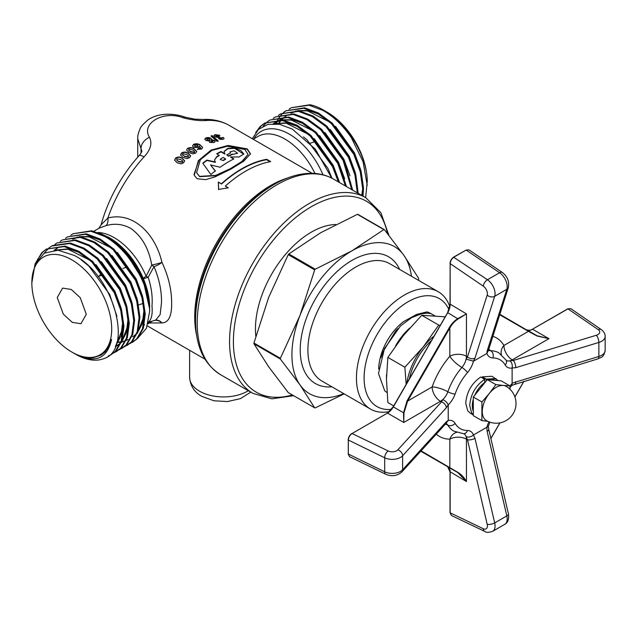 <?xml version="1.0" encoding="UTF-8"?>
<svg xmlns="http://www.w3.org/2000/svg" width="637" height="637" viewBox="0 0 637 637"><rect width="100%" height="100%" fill="white"/><g stroke="black" fill="none" stroke-linecap="round" stroke-linejoin="round"><path stroke-width="0.96" d="M244.823 149.432L227.433 146.271L211.914 150.404L200.36 159.728L196.578 172.691L199.54 176.377L215.64 175.406L230.443 168.614L241.949 161.44L248.072 154.401L244.823 149.432M196.578 172.691L199.636 176.672L215.752 175.708L230.451 168.98L241.917 161.822L248.072 154.401M250.476 154.074L247.164 149.313L228.436 145.825L211.691 150.181L198.983 160.237L194.03 174.419M197.128 178.742L205.711 179.634L214.852 176.951L230.976 169.076L243.645 161.225L250.532 153.859L247.267 148.907L228.078 145.451L211.094 150.117L198.362 160.635L194.253 175.318L197.128 178.742M86.298 314.296L80.931 323.739L72.252 322.338L63.294 314.129L57.258 297.535L62.625 288.091L71.304 289.493L80.262 297.702L86.298 314.296M416.741 315.291L416.574 314.431L403.587 321.605A41.739 24.095 120 0 0 378.681 369.006M280.376 359.045L299.963 384.852L314.678 407.831L288.25 392.583L268.663 366.777L253.956 343.789L280.376 359.045A97.795 56.462 -60 0 1 280.376 358.671A97.795 56.462 -60 0 1 280.376 358.297L253.956 343.04L268.663 297.431L288.25 254.649L314.678 269.905L299.963 315.506L280.376 358.297M253.956 343.789A97.795 56.462 -60 0 1 253.956 343.415A97.795 56.462 -60 0 1 253.956 343.04M343.693 393.61A84.928 49.033 -60 0 1 299.963 384.852A84.928 49.033 -60 0 1 291.921 354.825A84.928 49.033 -60 0 1 299.963 315.506A84.928 49.033 -60 0 1 351.974 250.811L315.235 269.204L288.808 253.948L320.666 232.736L357.405 214.343L383.824 229.599L351.974 250.811A84.928 49.033 -60 0 1 403.977 255.453L384.39 229.654L357.962 214.398A97.795 56.462 -60 0 0 357.405 214.343M389.239 411.621A67.761 39.12 -60 0 1 370.479 409.073A67.761 39.12 -60 0 1 356.441 378.06A67.761 39.12 -60 0 1 386.022 309.869A67.761 39.12 -60 0 1 438.232 291.714A67.761 39.12 -60 0 1 449.802 306.628M391.405 409.368A62.338 35.991 -60 0 1 364.109 378.06A62.338 35.991 -60 0 1 399.622 307.623A62.338 35.991 -60 0 1 448.942 309.678M380.99 357.675L382.733 352.285L395.633 330.993L397.886 328.604M434.737 315.777L430.779 313.492A45.171 26.077 120 0 0 426.933 311.923L430.747 313.667M386.962 392.511L384.708 390.807L378.482 373.481L384.445 348.678L400.498 325.961L411.574 317.68L420.691 314.113C425.572 312.95 429.211 312.91 431.615 314.001L430.954 313.619M406.844 383.1A47.886 27.646 -60 0 1 423.199 346.966A47.886 27.646 -60 0 1 433.924 336.201M406.159 384.294L404.869 367.215L423.199 346.966L438.726 325.093L440.207 325.324M487.815 421.328L481.906 420.619L481.906 401.995A22.821 13.17 -60 0 1 481.906 401.979L489.272 393.515L495.873 384.605A22.821 13.17 -60 0 1 495.881 384.605L503.246 385.449A19.763 11.41 -60 0 1 506.136 386.341A19.763 19.763 0 0 1 506.136 420.571A19.763 19.763 0 0 1 486.373 420.571A19.763 11.41 -60 0 1 482.281 411.526A19.763 11.41 -60 0 1 489.272 393.515A19.763 11.41 -60 0 1 496.255 387.32A19.763 11.41 -60 0 1 503.246 385.449L509.847 385.847L501.247 380.886L487.281 379.636A22.821 13.17 -60 0 1 487.281 379.636L473.307 397.018A22.821 13.17 -60 0 1 473.307 397.018L473.299 415.65A22.821 13.17 -60 0 1 473.299 415.65L481.906 420.611A22.821 13.17 -60 0 1 481.906 420.611L473.307 415.65M473.299 411.176A19.763 11.41 -60 0 1 472.304 405.761A19.763 11.41 -60 0 1 473.299 399.192M474.756 395.211A19.763 11.41 -60 0 1 485.187 382.232M490.331 379.907A19.763 11.41 -60 0 1 495.833 380.4M253.741 138.914A56.462 32.598 60 0 1 254.999 136.995A56.462 32.598 60 0 1 289.381 134.176A56.462 32.598 60 0 1 322.991 174.809M255.819 336.256A79.052 45.641 -60 0 1 255.445 328.971A79.052 45.641 -60 0 1 335.826 224.535M148.461 322.226L155.643 320.108L160.134 314.606L161.48 302.838C161.75 291.109 159.266 279.046 154.035 266.656L148.182 277.238C151.487 287.383 152.753 296.953 151.98 305.935C152.753 314.256 151.487 319.702 148.182 322.258M71.774 259.808A56.462 32.598 60 0 1 111.706 328.971A56.462 32.598 60 0 1 71.774 352.022L72.602 352.5C80.103 356.784 87.03 358.504 93.392 357.66L100.925 355.159L107.573 348.877L111.618 339.394C107.135 359.069 94.929 363.894 74.983 353.869L75.612 354.236A61.885 35.728 60 0 0 103.433 358.766C134.096 350.079 113.728 274.77 74.29 255.453L58.078 250.206L44.303 253.16L35.067 263.981L31.85 282.86A56.462 32.598 60 0 1 71.774 259.808M72.602 352.5L71.774 352.022A56.462 32.598 60 0 1 31.85 282.86M100.256 233.381L109.707 237.912A56.462 32.598 60 0 1 114.74 241.184A56.462 32.598 60 0 1 143.341 278.584A56.462 32.598 60 0 1 149.639 307.066A56.462 32.598 60 0 1 149.631 307.36M109.707 237.912L108.457 237.187C126.938 247.514 144.368 272.986 148.477 295.918L149.631 308.34M149.639 311.437L149.639 308.953L143.214 280.527L125.863 252.817A61.885 35.728 60 0 1 149.432 306.469L149.639 311.437L146.391 328.35L137.154 338.86M148.047 323.827L151.757 321.454L148.278 322.959M97.963 232.481A53.643 30.974 60 0 1 114.174 237.641A53.643 30.974 60 0 1 146.12 276.275A8.472 2.667 -163.1 0 0 148.182 277.238A8.472 0.621 -21.3 0 1 143.341 278.584A8.472 1.481 157.2 0 1 146.12 276.275L151.757 265.048C148.771 248.303 141.677 236.024 130.474 228.229C122.63 224.025 114.389 223.189 105.75 225.705L99.093 228.205L93.862 231.223M101.872 272.843L99.069 276.187M331.742 178.129L315.323 149.146L292.319 129.088L279.579 124.295L268.01 124.35L258.606 129.303L252.268 138.707M325.332 111.156L327.314 112.279A56.462 32.598 60 0 1 367.238 181.434L365.646 197.645M327.314 112.279L326.486 111.801C334.178 116.284 341.305 122.678 347.858 130.983C357.222 143.214 363.297 156.312 366.084 170.286C361.912 147.529 343.606 121.277 324.106 110.432L323.477 110.066A61.885 35.728 60 0 1 351.305 137.656L363.058 161.687L367.238 185.311M195.551 320.698A111.276 64.249 120 0 1 274.236 184.411L271.999 185.709A108.115 62.418 120 0 0 195.551 318.118L195.551 320.698C195.686 346.249 204.031 364.253 220.593 374.707L252.961 393.387L271.864 398.842L293.633 395.688M338.351 181.887L332.474 166.583L310.068 135.896L296.277 125.768L282.486 120.592L264.666 123.092L260.071 126.62L255.692 132.536M339.529 182.572L333.326 166.09L310.912 135.41L297.129 125.282L283.338 120.098L264.666 123.092M345.397 185.916L337.801 163.51L315.387 132.822L301.604 122.694L287.813 117.519L269.992 120.019L267.827 121.444M346.464 186.569L338.653 163.016L316.239 132.337L302.448 122.208L288.665 117.025L269.992 120.019M351.72 189.603L343.128 160.436L320.714 129.749L306.923 119.621L293.131 114.445L275.311 116.945L273.154 118.371M352.667 190.152L343.972 159.943L321.566 129.263L307.775 119.135L293.983 113.951L275.311 116.945M357.349 192.852L354.928 174.88L348.447 157.363L326.033 126.675L312.249 116.547L298.458 111.371L280.638 113.872L278.48 115.297M358.177 193.337L355.78 174.387L349.299 156.869L326.885 126.19L313.093 116.061L299.31 110.878L280.638 113.872M362.294 195.71L362.66 188.504L360.255 171.807L353.774 154.281L331.359 123.602L317.568 113.474L303.785 108.298L285.965 110.798L283.799 112.223M363.018 196.132L363.512 188.011L361.107 171.313L354.626 153.796L332.211 123.116L318.42 112.988L304.629 107.804L285.957 110.798M265.096 122.853L260.923 126.134L257.563 130.322M267.436 121.747L263.153 126.142M286.387 110.559L284.261 112.032M283.871 112.343L281.928 114.134M281.578 114.509L279.818 116.635M279.508 117.073L277.955 119.541M277.676 120.051L276.991 121.42M276.952 121.516L275.988 123.793M351.305 137.656C342.969 125.497 333.501 116.412 322.895 110.4L309.104 105.224L291.284 107.725L289.126 109.15M291.284 107.725L310.004 104.739A61.885 35.728 60 0 1 323.477 110.066L324.106 110.432M35.154 263.774L41.803 252.642L46.397 249.107L64.218 246.607L78.009 251.79L91.8 261.918L114.206 292.598L120.688 310.115L123.1 326.813L121.221 341.042L115.273 351.385L110.942 354.761L108.218 356.067M46.397 249.107L65.07 246.121L78.861 251.297L92.644 261.425L115.058 292.104L121.54 309.63L123.944 326.327L122.073 340.548L116.125 350.891L110.942 354.761M49.559 247.459L51.724 246.033L69.544 243.533L83.328 248.717L97.119 258.845L119.533 289.524L126.015 307.042L128.419 323.739L126.548 337.968L120.6 348.312L113.943 352.834M52.568 245.54L70.389 243.047L84.18 248.223L97.971 258.351L120.385 289.031L126.867 306.556L129.271 323.254L127.4 337.475L121.444 347.818L116.268 351.688M116.69 351.441L114.334 352.524M54.886 244.385L57.043 242.96L74.863 240.46L88.654 245.643L102.446 255.771L124.852 286.451L131.341 303.968L133.746 320.666L131.867 334.895L125.919 345.238L119.27 349.761M57.043 242.96L75.715 239.974L89.506 245.149L103.29 255.278L125.704 285.957L132.185 303.483L134.598 320.18L132.719 334.401L126.771 344.744L121.595 348.614M60.204 241.312L62.37 239.886L80.19 237.386L93.981 242.57L107.764 252.698L130.179 283.377L136.66 300.895L139.073 317.592L137.194 331.821L131.246 342.165L124.597 346.687M62.37 239.886L81.042 236.9L94.825 242.076L108.616 252.204L131.031 282.884L137.512 300.409L139.917 317.107L138.046 331.328L132.098 341.671L126.914 345.541M65.531 238.238L67.689 236.813L85.509 234.312L99.3 239.496L113.091 249.624L135.506 280.304L141.987 297.821L144.392 314.519L142.521 328.748L136.565 339.091L129.916 343.614M67.689 236.813L86.361 233.827L100.152 239.002L113.943 249.131L136.35 279.81L142.831 297.336L145.244 314.033L143.365 328.254L137.417 338.597L132.241 342.467M37.456 259.681L42.655 252.148L46.827 248.868M44.072 253.295L49.168 247.761M70.858 235.164L73.016 233.739L90.836 231.239L104.627 236.423C126.882 248.263 147.33 280.487 149.432 306.469M73.016 233.739L91.688 230.753L105.471 235.929C112.717 239.998 119.517 245.627 125.863 252.817M200.464 148.564L199.349 146.136L198.577 147.402L193.712 147.458L192.517 145.953L193.608 144.352C196.069 143.397 198.306 143.62 200.313 145.029L202.685 147.529L201.587 149.09L197.311 149.281L200.822 147.617L200.464 148.564L198.68 148.198M211.914 139.407L211.651 139.909L214.414 140.387L215.25 141.486L214.056 142.537L209.645 142.441L209.183 140.968L205.862 140.466L204.772 139.041L205.926 137.879L208.283 137.473L210.974 138.205L211.611 140.299L214.366 140.777L215.115 141.454M212.105 135.617L218.18 140.896A107.287 61.94 120 0 0 217.042 141.318L210.974 136.007A107.287 61.94 120 0 1 212.105 135.617L218.125 141.287M216.341 135.394L216.572 136.429L219.136 136.621L220.235 137.377L220.179 138.253L221.764 138.532L221.588 137.703L223.3 137.457L224.12 138.579L223.109 139.296L220.681 139.392L218.817 138.794L218.26 137.473L214.972 136.844L213.952 135.466L215.043 134.622L219.908 135.331L218.618 135.816L216.341 135.394L215.871 136.103M220.235 137.377L220.099 138.651L221.692 138.93L221.509 138.11L223.3 137.457M221.692 138.93L221.588 137.703M225.331 186.092A107.287 61.94 120 0 1 270.717 161.615L266.728 159.306A107.287 61.94 120 0 0 221.342 183.79L218.348 182.055L218.579 189.412L228.325 187.819L225.331 186.092L227.974 187.875M183.639 162.746L181.067 163.884L177.094 162.73L174.618 160.15L175.549 158.08C177.954 156.63 180.152 156.662 182.134 158.183L184.587 160.715L183.639 162.746M174.681 160.389L175.637 158.382C178.041 156.941 180.231 156.981 182.206 158.502L184.666 161.026M189.611 157.634L186.999 158.629L183.01 157.411L180.55 154.895L181.521 152.968C183.966 151.678 186.171 151.781 188.146 153.286L190.59 155.746L189.611 157.634M196.69 151.495L195.678 153.023L193.043 153.867L189.038 152.585L186.593 150.133L187.589 148.357C190.049 147.243 192.27 147.426 194.245 148.907L196.69 151.431M98.966 228.285L101.036 224.901L107.828 218.045C132.257 211.46 155.078 232.736 161.957 262.388C168.518 276.307 171.743 290.058 171.64 303.634C171.743 316.231 168.518 322.664 161.957 322.919L149.504 322.983M207.144 120.441A107.287 61.94 120 0 1 229.232 125.409C221.381 120.966 212.726 118.984 203.267 119.461L203.267 119.461A11.291 8.639 87.2 0 1 207.144 120.441C200.575 121.054 192.565 120.178 183.098 117.805C163.749 110.074 140.681 123.363 149.44 137.242C152.426 143.325 150.619 149.87 144.034 156.877A11.291 3.217 -137.9 0 0 138.977 155.77L138.977 155.77C140.833 153.557 141.796 151.988 141.852 151.08L137.719 138.731L137.719 157.18M75.612 354.236L73.796 353.169M141.024 153.055L141.024 148.015A11.291 7.803 -36.5 0 1 149.44 137.242M137.719 138.731C137.536 136.175 138.301 132.934 140.013 129.016C140.283 127.281 142.935 124.247 147.967 119.907C159.242 112.096 175.255 113.537 185.009 117.144L185.009 117.144A11.291 3.472 109 0 0 183.098 117.805M155.627 320.108A8.472 7.652 -95.1 0 1 161.957 322.919A8.472 7.955 46 0 0 154.743 320.395M161.957 262.388A8.472 2.245 -26.3 0 1 154.035 266.656A8.472 4.109 -150.7 0 1 151.757 265.048A8.472 0.756 165.7 0 0 161.957 262.388M105.75 225.705A8.472 5.231 74.7 0 0 107.828 218.045A107.287 61.94 120 0 1 144.034 156.877M254.832 138.285A8.472 6.696 36 0 0 254.999 136.995A8.472 7.548 -130.1 0 1 254.728 138.348M329.504 121.946L307.552 110.918L298.299 110.703M296.516 111.061L291.045 113.251M285.726 116.324L285.304 116.571M284.524 117.065L281.283 119.78M280.774 120.313L278.003 124.024M351.409 189.428L350.724 182.843M280.399 119.398L279.977 119.645M279.205 120.138L278.162 120.895M277.859 121.134L275.821 122.989M275.55 123.283L275.136 123.737M313.531 131.166L291.587 120.138L282.326 119.923M280.551 120.282L273.185 123.705M308.212 134.24L286.26 123.212L273.974 123.705M347.858 130.983L339.083 121.587L333.103 116.627M361.728 195.384L362.668 189.07M360.653 169.657L354.522 153.007L335.532 126.341M318.651 114.095L308.22 110.535L297.543 110.599M296.006 111.005L291.714 112.86M355.335 172.731L349.203 156.081L330.205 129.415M286.061 116.133L285.352 116.579M284.628 117.081L281.546 119.812M281.06 120.353L278.409 124.088M350.008 175.804L343.876 159.154L324.886 132.488M281.068 119.008L280.033 119.652M279.309 120.154L278.52 120.751M278.218 120.998L276.211 122.901M275.94 123.196L275.463 123.753M344.681 178.878L338.55 162.228L319.559 135.562M302.686 123.315L292.248 119.756L281.57 119.82M280.033 120.226L275.073 122.471M275.407 122.28L273.345 123.705M339.362 181.951L333.231 165.302L314.232 138.635M297.36 126.389L286.929 122.83L273.512 123.705M331.996 178.264L327.904 168.375L307.145 140.029L303.467 136.851M54.424 250.158L67.992 249.226L89.944 260.254M121.802 315.004L122.551 323.317L120.966 336.041L115.854 345.485M54.336 250.166L56.804 248.486M127.129 311.931L127.878 320.244L126.397 332.61L121.595 341.934M120.465 343.16L115.321 346.775M127.336 339.911L126.269 340.484M125.473 340.851L121.882 341.981M120.839 342.18L118.578 342.411M118.148 342.427L116.874 342.427M72.777 239.265L78.247 237.083M80.031 236.725L89.284 236.932L111.236 247.96M143.102 302.71L143.851 311.023L142.37 323.389L137.568 332.713M136.437 333.939L132.663 336.838M111.618 339.394L105.376 351.775L101.156 355.024M81.186 259.864L88.869 266.051L109.636 294.398L116.921 316.374M54.105 250.182L68.661 248.844L79.092 252.403M95.964 264.65L114.963 291.324L121.094 307.966M123.108 327.378L115.647 346.002M54.925 249.839L57.473 248.104M101.291 261.576L120.282 288.25L126.413 304.892M128.427 324.305L121.364 342.539M120.305 343.55L116.69 346.058M117.025 345.867L115.369 346.663M106.61 258.503L125.608 285.177L131.74 301.819M111.937 255.429L130.927 282.095L137.059 298.745M128.005 339.529L126.309 340.389M125.529 340.715L122.153 341.679M120.942 341.87L118.808 342.037M118.371 342.053L116.985 342.029M73.446 238.883L77.738 237.02M79.275 236.614L89.952 236.55L100.383 240.109M117.264 252.356L136.254 279.022L142.385 295.672M144.4 315.084L137.337 333.318M136.278 334.329L133.324 336.455M122.583 249.282L141.581 275.948L148.477 295.918M218.348 182.055L218.682 189.699M221.342 183.79L218.435 182.365M266.728 159.306L266.616 159.72A106.833 61.678 120 0 0 221.429 184.093M270.096 161.726L266.616 159.72M216.262 135.8L216.492 136.836L219.056 137.027L220.155 137.783L220.099 138.651M216.572 136.429L216.492 136.836M218.658 136.851L218.579 137.258M219.136 136.621L219.056 137.027M213.944 135.673L214.964 135.02L219.009 135.386M215.043 134.622L214.964 135.02M212.041 136.015A106.833 61.678 120 0 0 211.285 136.27M204.772 139.24L205.886 138.269L208.235 137.863L210.974 138.205M207.136 138.97L207.415 140.188L210.154 140.036L209.605 138.898L207.176 138.579L206.73 139.399M210.951 141.151L211.022 142.067L212.782 142.218L212.734 141.326M211.022 142.067L212.822 141.828L212.782 140.928L210.99 140.761L211.054 141.677L210.99 140.761M212.782 142.218L212.782 140.928M207.415 140.188L209.724 140.443M207.176 138.579L207.455 139.806M192.541 146.128L193.624 144.71C196.077 143.763 198.306 143.994 200.313 145.403L202.455 147.147M197.335 149.639L198.688 148.556M194.986 145.459L195.177 146.781L197.518 146.836L197.972 145.809L197.422 145.156L194.97 145.101L194.548 146.08M195.177 146.781L197.51 146.47L197.972 145.809M194.97 145.101L195.161 146.422M176.895 160.389L178.655 161.655L182.397 162.284L182.477 161.05M182.397 160.739L180.629 159.481L176.887 158.844L176.799 160.094L178.559 161.352L182.309 161.981L182.397 160.739L182.731 161.472M180.621 155.213L181.585 153.286C184.021 152.012 186.227 152.124 188.202 153.621L190.646 156.081M182.819 155.229L182.5 154.457L184.579 156.479L188.337 157.188L188.441 156.033M188.385 155.699L186.617 154.457L182.851 153.732L182.747 154.902L184.507 156.153L188.281 156.861L188.385 155.699L188.337 157.188M187.589 148.357L187.628 148.7C190.089 147.593 192.302 147.776 194.269 149.257L196.706 151.646M188.958 149.472L188.847 150.563L190.606 151.797L194.381 152.601L194.492 151.518M194.46 151.176L192.7 149.942L188.918 149.13L188.807 150.221L190.559 151.455L194.341 152.259L194.46 151.176L194.381 152.601M188.847 150.563L188.918 149.13M223.372 160.19A107.287 61.94 120 0 1 225.594 158.892L223.109 157.458A107.287 61.94 120 0 0 220.888 158.756L220.259 159.521L223.38 160.556L220.259 159.521M232.378 154.074A107.287 61.94 120 0 0 228.595 155.858L226.788 154.815A107.287 61.94 120 0 1 230.562 153.023L229.949 151.909L234.177 150.81L237.633 153.262L232.338 154.457L237.633 153.262M225.594 158.892L225.594 159.258A106.833 61.678 120 0 0 223.38 160.556M232.338 154.457A106.833 61.678 120 0 0 228.579 156.24L226.788 154.815M215.33 171.21L210.544 164.903L220.107 167.252A107.287 61.94 120 0 1 224.598 164.203A107.287 61.94 120 0 1 233.859 158.9L230.506 156.965L233.492 159.083M243.78 154.186L234.543 148.341L227.927 148.747L224.081 151.542M230.506 156.965L238.986 156.981L243.828 153.987L240.866 150.595L234.591 147.935L227.791 148.421L224.073 151.431L224.853 154.09L220.991 151.861A106.833 61.678 120 0 0 217.058 153.963M224.877 153.716L221.007 151.479A107.287 61.94 120 0 0 216.731 153.772L219.216 155.579A106.833 61.678 120 0 0 216.652 157.076L214.542 159.967M219.216 155.205A107.287 61.94 120 0 0 216.644 156.718L214.518 160.102L215.394 162.371L206.937 160.444A106.833 61.678 120 0 0 202.964 163.422M210.544 164.903L215.274 170.883A107.287 61.94 120 0 0 210.863 174.522L202.789 163.183A107.287 61.94 120 0 1 206.898 160.102L206.937 160.444M215.37 162.021L206.898 160.102M509.847 385.847A22.821 13.17 -60 0 1 509.855 385.855L510.07 389.318M495.881 384.605L487.281 379.636L495.873 384.605M481.906 401.979L473.307 397.018L481.906 401.995M393.682 405.904L387.869 402.544L386.468 379.166L387.869 357.405L403.396 335.532L421.734 315.283L445.104 316.828M421.734 315.283L438.726 325.093M387.869 357.405L404.869 367.215M416.574 314.431L426.933 311.923M536.967 335.986L528.431 331.328L528.336 330.746L536.967 335.731L548.935 338.669L536.967 335.986L499.798 314.272M421.057 450.853L458.138 472.519L420.746 451.195L457.907 472.646L466.443 481.548L450.144 471.778M458.138 472.519C461.355 474.509 464.126 477.519 466.443 481.548L466.443 439.172A11.745 6.784 120 0 0 466.117 436.703C468.553 437.531 470.998 436.974 473.458 435.031L474.979 438.367L494.686 522.905A11.745 6.784 60 0 1 492.624 531.346C488.762 532.604 486.15 532.636 484.805 531.433A5.422 3.392 115.5 0 1 483.308 528.75A6.322 3.655 -120 0 0 487.194 524.315A5.422 2.062 -13.1 0 0 494.686 522.905L506.821 515.898L487.122 431.353L486.891 427.284A17.167 9.913 -60 0 1 488.937 421.813M436.297 434.116A56.916 32.861 -60 0 0 449.833 439.172L449.833 467.462L449.284 467.669M458.138 318.962C454.914 320.952 452.151 323.962 449.833 327.991L407.648 401.063L403.977 412.768L403.532 412.768L407.099 400.745L449.284 327.673C451.689 323.596 454.563 320.562 457.907 318.572L466.443 313.906L458.138 318.962L447.715 312.687L393.34 406.884A11.745 6.784 -60 0 1 387.463 413.079A12.199 7.039 120 0 0 393.244 406.828L403.532 412.768L403.754 422.482L387.463 413.079L352.134 433.478C349.832 435.111 348.558 437.332 348.312 440.143L348.312 454.157L349.538 456.689L348.152 453.958L384.684 471.794A11.745 6.784 -0 0 0 402.632 469.756L446.298 421.805L448.193 420.444A17.167 9.913 -60 0 1 455.113 423.382A39.749 22.948 120 0 0 467.462 430.508A17.167 9.913 -60 0 1 473.458 435.031M403.977 412.768L403.754 422.482L440.454 401.302A11.745 6.784 120 0 0 442.755 399.59C445.462 400.84 447.27 402.624 448.193 404.933L446.298 407.784L402.632 455.742A11.745 6.784 180 0 1 384.684 457.78L348.152 439.944C348.375 437.181 349.625 435.015 351.903 433.455L388.172 450.956A5.422 2.851 115.9 0 0 384.684 457.78L384.684 471.794A5.422 2.851 -64.1 0 0 385.807 474.278L349.546 456.689M450.152 304.136L466.443 313.906L466.443 356.282A11.745 6.784 0 0 0 449.833 356.282A56.916 32.861 -60 0 0 432.149 386.914L407.648 401.063L407.099 400.745M393.244 406.828L447.628 312.632L450.017 304.319L450.152 263.336C450.375 260.748 451.545 258.718 453.663 257.237L487.472 279.747A11.745 6.784 60 0 1 494.686 296.309A5.422 3.918 17.7 0 1 487.194 295.098L467.486 356.887A5.422 3.918 17.7 0 0 474.979 358.098L473.458 361.163L466.117 359.133L467.486 356.887L466.443 356.282A11.745 6.784 -60 0 1 466.117 359.133A11.745 6.784 -60 0 1 461.897 367.461A11.745 2.978 -139.3 0 1 449.833 356.282L449.833 327.991L449.284 327.673M465.806 250.23L468.959 249.855L466.149 250.062L454.014 257.069C451.697 258.686 450.415 260.899 450.152 263.702L450.152 304.502A11.745 6.784 -60 0 1 447.715 312.687L393.172 406.788L387.463 413.079M512.164 368.003C512.61 364.897 511.869 362.501 509.934 360.805A11.745 6.784 120 0 0 512.236 359.857L513.287 360.454A5.422 2.062 73.1 0 1 515.803 367.653L512.164 368.003A17.167 9.913 -60 0 1 505.245 365.065A5.422 4.204 149.5 0 0 506.081 360.104L506.367 360.438A11.745 6.784 120 0 0 509.934 360.805L513.287 360.454L596.351 335.253A6.322 3.655 -0 0 0 598.247 329.671L567.973 308.865L532.421 329.241L567.75 308.841L570.84 308.682L567.655 309.049M348.288 453.775L348.288 439.753C348.511 437.181 349.689 435.151 351.815 433.662L387.145 413.262M483.308 528.75L450.017 512.753L450.017 471.961L447.715 466.762A11.745 6.784 -60 0 1 450.152 472.144L450.152 512.936L451.426 515.508L484.805 531.433M508.437 513.868C509.154 519.171 507.928 522.659 504.767 524.339A11.745 6.784 -120 0 0 506.821 515.898A5.422 2.062 166.9 0 0 508.437 513.868L488.738 429.33A5.422 2.062 166.9 0 1 487.122 431.353M488.738 429.33L488.324 426.257L486.891 427.284M597.92 358.878L511.997 385.266L512.116 383.171L598.868 356.465A11.745 6.784 -0 0 0 605.15 350.461C603.454 358.384 601.097 356.879 597.92 358.878A5.422 2.062 -106.9 0 0 598.868 356.465L598.868 342.443L515.803 367.653M514.855 384.087A5.422 2.062 -106.9 0 0 515.803 381.667M388.172 450.956A6.322 3.655 -0 0 0 397.838 449.857A5.422 3.918 42.3 0 1 402.632 455.742L402.632 469.756A5.422 3.918 -137.7 0 1 401.843 471.953L445.51 423.995A5.422 3.918 -137.7 0 0 446.298 421.805M445.51 423.995L448.193 420.444M487.194 524.315L467.486 439.777L466.117 436.703A11.745 6.784 120 0 0 464.007 433.797L463.585 433.717A5.422 4.204 -89.5 0 0 467.462 430.508M456.49 432.427A11.745 9.117 90.5 0 0 449.833 439.172A11.745 6.784 180 0 1 466.443 439.172L467.486 439.777A5.422 2.062 -13.1 0 0 474.979 438.367M397.838 449.857L441.497 401.907L442.755 399.59A11.745 6.784 120 0 0 447.859 391.771A5.422 1.378 19.3 0 0 455.113 394.016A17.167 9.913 -60 0 1 448.193 404.933M473.458 361.163A17.167 9.913 -60 0 1 467.462 372.621A5.422 1.378 40.7 0 0 461.897 367.461A45.171 26.077 120 0 0 447.859 391.771A11.745 2.978 -160.7 0 0 432.149 386.914A11.745 6.784 -120 0 0 440.454 401.302L441.497 401.907A5.422 3.918 42.3 0 1 446.298 407.784M508.326 287.518L488.316 350.7L486.891 353.416L487.122 351.091L506.821 289.302A11.745 6.784 -120 0 0 499.607 272.74L466.149 250.062L453.759 257.03C451.474 258.598 450.232 260.764 450.017 263.519L483.308 286.172A5.422 2.851 -55.9 0 1 487.472 279.747L499.607 272.74A5.422 2.851 124.1 0 1 502.322 272.469C507.474 276.482 509.473 281.498 508.326 287.518A5.422 3.918 -162.3 0 1 506.821 289.302L494.686 296.309L474.979 358.098M488.627 349.315A5.422 3.918 -162.3 0 1 487.122 351.091M512.116 368.393L512.116 383.171M486.572 427.411L473.777 434.8M448.233 420.054L448.233 405.275M473.777 361.036L486.572 353.646M314.678 407.831A97.795 56.462 -60 0 0 315.235 407.887L344.131 393.865M418.398 280.264L418.684 279.189A97.795 56.462 -60 0 0 418.684 278.441L403.977 255.453A84.928 49.033 -60 0 1 411.446 276.251M314.678 269.905A97.795 56.462 -60 0 1 315.235 269.204M383.824 229.599A97.795 56.462 -60 0 1 384.39 229.654M288.25 254.649A97.795 56.462 -60 0 1 288.808 253.948M484.693 382.574L484.693 379.294L480.736 377.008C471.595 383.378 466.603 392.153 465.751 403.325L467.677 410.698L470.265 413.174L473.299 414.926M484.693 379.294C475.552 385.672 470.56 394.438 469.716 405.61L471.643 412.983L473.299 414.822M498.23 380.615L492.003 376.276L482.32 376.865L482.265 377.892M495.96 378.561L486.286 379.15L482.32 376.865M486.182 380.99L486.286 379.15M438.232 291.714L389.685 263.686A67.761 39.12 120 0 0 337.467 281.841A67.761 39.12 120 0 0 307.894 350.024A67.761 39.12 120 0 0 321.924 381.045L370.479 409.073M331.909 386.81A73.183 42.249 -60 0 1 300.226 350.024A73.183 42.249 -60 0 1 341.743 267.484A73.183 42.249 -60 0 1 399.67 269.451M386.476 377.693A45.171 26.077 -60 0 1 386.532 374.604M395.609 345.843A45.171 26.077 -60 0 1 409.671 328.079M409.424 378.641A45.171 26.077 -60 0 1 431.353 340.66M314.965 173.471A53.643 30.974 -120 0 0 284.914 139.057A53.643 30.974 -120 0 0 258.096 136.406L253.192 139.24M250.787 392.137L240.396 398.651L227.481 401.557L213.952 400.784L201.881 396.381C194.428 392.344 190.344 386.014 189.619 377.375A33.88 19.564 0 0 0 199.548 391.206A33.88 19.564 0 0 0 248.303 390.704M274.236 184.411C287.789 176.592 300.847 172.914 313.42 173.375C320.761 173.718 327.466 175.629 333.525 179.101L365.893 197.788A112.932 65.205 120 0 0 278.863 228.038A112.932 65.205 120 0 0 229.567 341.695A112.932 65.205 120 0 0 252.961 393.387M387.487 233.532A110.225 63.636 120 0 0 302.981 212.049A110.225 63.636 120 0 0 233.405 341.695A110.225 63.636 120 0 0 292.343 394.94M333.525 179.101A112.932 65.205 120 0 0 246.503 209.358A112.932 65.205 120 0 0 197.207 323.007A112.932 65.205 120 0 0 220.593 374.707M287.781 177.922A107.287 61.94 120 0 0 194.723 316.963A107.287 61.94 120 0 0 196.698 335.683M129.789 257.252A8.472 6.649 -33.7 0 0 129.693 256.122M492.783 336.28A56.916 32.861 -60 0 1 503.931 345.469L528.431 331.328L499.655 314.71M490.864 438.439L499.846 422.888M514.879 396.843L523.813 381.372M526.775 329.847C528.734 330.515 530.613 330.316 532.421 329.241L532.325 329.44M501.415 354.61A11.745 9.117 149.5 0 1 503.931 345.469A11.745 6.784 60 0 0 512.236 359.857L548.935 338.669L532.643 329.265A11.745 6.784 -60 0 1 526.799 329.855M447.628 312.632A12.199 7.039 120 0 0 450.144 304.502M451.426 515.508L450.152 512.57M509.863 386.062A17.167 9.913 -60 0 1 512.164 383.506M445.351 424.17A11.745 9.117 149.5 0 1 447.859 425.142A11.745 6.784 120 0 0 446.322 423.581L445.279 423.573M463.585 433.717L453.759 431.13A45.171 26.077 120 0 1 447.859 425.142A5.422 4.204 -30.5 0 0 455.113 423.382M487.194 295.098A6.322 3.655 -120 0 0 483.308 286.172M467.462 372.621A39.749 22.948 120 0 0 455.113 394.016M598.247 329.671A5.422 3.392 -55.5 0 1 601.32 329.632L570.84 308.682M596.351 335.253A5.422 2.062 73.1 0 1 598.868 342.443A11.745 6.784 180 0 0 605.15 336.447C605.246 333.979 603.972 331.71 601.32 329.632M506.081 360.104L498.93 352.89A45.171 26.077 120 0 0 490.793 350.772A5.422 4.204 90.5 0 1 492.895 357.938A17.167 9.913 -60 0 1 486.891 353.416M505.245 365.065A39.749 22.948 120 0 0 492.895 357.938M488.698 349.084A11.745 9.117 90.5 0 0 490.793 350.772A11.745 6.784 -60 0 1 488.675 350.223L488.149 349.323M138.548 304.916L143.206 303.395M144.599 324.782L144.169 325.284M365.893 197.788L380.87 212.702L388.865 235.276M51.724 246.033L52.568 245.548M229.232 125.409L312.241 173.336M147.378 325.913L204.963 359.157M101.036 224.901C108.266 199.134 120.911 176.091 138.977 155.77M189.619 377.375L189.619 350.302M185.009 117.144L194.858 119.175L203.267 119.461M100.925 355.159L101.387 354.897M219.646 138.11L219.717 137.703M221.987 138.699L222.066 138.293M490.888 438.559L499.949 422.872M514.919 396.947L523.933 381.332M447.715 466.762L420.746 451.195M488.308 426.408L489.885 422.164M512.116 385.178L509.974 387.615M401.843 471.953C397.201 475.958 391.859 476.731 385.807 474.278M468.959 249.855L502.322 272.469M504.767 524.339L492.624 531.346M605.15 336.447L605.15 350.461M315.57 141.438L310.179 143.237M98.042 276.522L103.369 274.778M122.901 268.4L127.758 266.815"/></g></svg>

